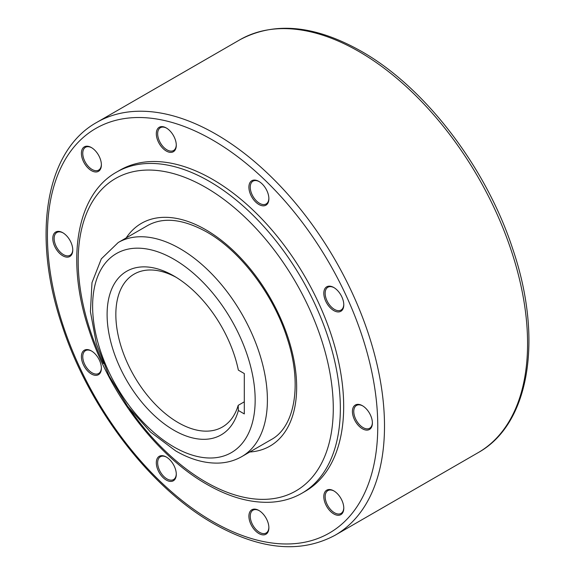 <?xml version="1.0" encoding="UTF-8"?>
<svg xmlns="http://www.w3.org/2000/svg" width="575" height="575" viewBox="0 0 575 575"><rect width="100%" height="100%" fill="white"/><g stroke="black" fill="none" stroke-linecap="round" stroke-linejoin="round"><path stroke-width="0.86" d="M372.384 422.603A13.168 7.604 60 0 1 369.668 428.253A13.168 7.604 60 0 1 359.519 424.724A13.168 7.604 60 0 1 353.769 411.477A13.168 7.604 60 0 1 356.5 405.447A13.168 7.604 60 0 1 362.753 405.914M372.392 423.006A14.123 8.158 60 0 1 362.408 428.77A14.123 8.158 60 0 1 352.418 411.477A14.123 8.158 60 0 1 362.408 405.706A14.123 8.158 60 0 1 372.392 423.006M343.778 304.405A13.168 7.604 60 0 1 341.054 310.054A13.168 7.604 60 0 1 326.938 300.624A13.168 7.604 60 0 1 327.887 287.248A13.168 7.604 60 0 1 334.14 287.716M341.873 296.93A14.123 8.158 60 0 1 343.785 304.808A14.123 8.158 60 0 1 336.878 311.794A14.123 8.158 60 0 1 325.716 301.156A14.123 8.158 60 0 1 324.897 288.664A14.123 8.158 60 0 1 333.795 287.507A14.123 8.158 60 0 1 341.873 296.93M268.87 198.318A13.168 7.604 60 0 1 266.146 203.967A13.168 7.604 60 0 1 256.687 201.128A13.168 7.604 60 0 1 252.978 181.161A13.168 7.604 60 0 1 259.232 181.628M261.977 183.763A14.123 8.158 60 0 1 268.877 198.72A14.123 8.158 60 0 1 255.803 202.141A14.123 8.158 60 0 1 249.025 185.452A14.123 8.158 60 0 1 258.887 181.42A14.123 8.158 60 0 1 261.977 183.763M176.281 144.864A13.168 7.604 60 0 1 173.557 150.513A13.168 7.604 60 0 1 169.855 150.995A13.168 7.604 60 0 1 159.038 140.142A13.168 7.604 60 0 1 160.389 127.7A13.168 7.604 60 0 1 164.098 127.219A13.168 7.604 60 0 1 166.642 128.167M163.214 126.744A14.123 8.158 60 0 1 166.297 127.966A14.123 8.158 60 0 1 176.288 145.259A14.123 8.158 60 0 1 169.388 152.246A14.123 8.158 60 0 1 156.803 137.576A14.123 8.158 60 0 1 163.214 126.744M101.372 164.457A13.168 7.604 60 0 1 99.604 169.373A13.168 7.604 60 0 1 98.656 170.107A13.168 7.604 60 0 1 86.02 163.386A13.168 7.604 60 0 1 84.539 148.034A13.168 7.604 60 0 1 85.488 147.301A13.168 7.604 60 0 1 91.734 147.768M83.31 147.646A14.123 8.158 60 0 1 91.396 147.559A14.123 8.158 60 0 1 101.38 164.86A14.123 8.158 60 0 1 99.475 170.538A14.123 8.158 60 0 1 85.524 165.032A14.123 8.158 60 0 1 83.31 147.646M72.766 249.622A13.168 7.604 60 0 1 70.042 255.271A13.168 7.604 60 0 1 59.893 251.742A13.168 7.604 60 0 1 54.143 238.488A13.168 7.604 60 0 1 56.875 232.458A13.168 7.604 60 0 1 63.128 232.925M52.792 238.488A14.123 8.158 60 0 1 62.783 232.724A14.123 8.158 60 0 1 72.766 250.017A14.123 8.158 60 0 1 62.783 255.789A14.123 8.158 60 0 1 52.792 238.488M101.372 367.82A13.168 7.604 60 0 1 98.656 373.47A13.168 7.604 60 0 1 84.539 364.033A13.168 7.604 60 0 1 85.488 350.657A13.168 7.604 60 0 1 91.734 351.124M83.31 364.564A14.123 8.158 60 0 1 82.498 352.08A14.123 8.158 60 0 1 91.396 350.923A14.123 8.158 60 0 1 99.475 360.338A14.123 8.158 60 0 1 101.38 368.216A14.123 8.158 60 0 1 94.48 375.202A14.123 8.158 60 0 1 83.31 364.564M176.281 473.908A13.168 7.604 60 0 1 173.557 479.557A13.168 7.604 60 0 1 164.098 476.718A13.168 7.604 60 0 1 160.389 456.744A13.168 7.604 60 0 1 166.642 457.211M163.214 477.724A14.123 8.158 60 0 1 156.436 461.042A14.123 8.158 60 0 1 166.297 457.01A14.123 8.158 60 0 1 169.388 459.353A14.123 8.158 60 0 1 176.288 474.31A14.123 8.158 60 0 1 163.214 477.724M268.87 527.361A13.168 7.604 60 0 1 266.146 533.011A13.168 7.604 60 0 1 262.444 533.492A13.168 7.604 60 0 1 251.627 522.639A13.168 7.604 60 0 1 252.978 510.205A13.168 7.604 60 0 1 256.687 509.716A13.168 7.604 60 0 1 259.232 510.672M261.977 534.75A14.123 8.158 60 0 1 249.392 520.073A14.123 8.158 60 0 1 255.803 509.249A14.123 8.158 60 0 1 258.887 510.463A14.123 8.158 60 0 1 268.877 527.764A14.123 8.158 60 0 1 261.977 534.75M343.778 507.768A13.168 7.604 60 0 1 342.003 512.677A13.168 7.604 60 0 1 341.054 513.418A13.168 7.604 60 0 1 328.426 506.697A13.168 7.604 60 0 1 326.938 491.345A13.168 7.604 60 0 1 327.887 490.604A13.168 7.604 60 0 1 334.14 491.072M341.873 513.842A14.123 8.158 60 0 1 327.923 508.343A14.123 8.158 60 0 1 325.716 490.957A14.123 8.158 60 0 1 333.795 490.87A14.123 8.158 60 0 1 343.785 508.171A14.123 8.158 60 0 1 341.873 513.842M343.678 406.432A185.38 107.029 60 0 1 305.282 491.294L301.961 493.213A185.38 107.029 -120 0 0 340.35 408.351A185.38 107.029 -120 0 0 209.264 181.305A185.38 107.029 -120 0 0 116.574 172.119L119.902 170.2A185.38 107.029 60 0 1 262.761 219.866A185.38 107.029 60 0 1 343.678 406.432M176.115 277.294A88.277 50.967 -120 0 0 134.126 274.117A88.277 50.967 -120 0 0 115.841 314.532A88.277 50.967 -120 0 0 154.373 403.37A88.277 50.967 -120 0 0 222.403 427.017A88.277 50.967 -120 0 0 238.187 405.346L244.303 401.817M238.359 410.493A94.458 54.532 60 0 1 165.075 424.451A94.458 54.532 60 0 1 107.101 314.532A94.458 54.532 60 0 1 173.894 275.964A94.458 54.532 60 0 1 238.359 370.128L244.303 373.563L244.303 413.921L238.359 410.493L238.187 405.346M241.802 456.593A123.589 71.358 -120 0 0 260.748 357.557A123.589 71.358 -120 0 0 180.011 248.652A123.589 71.358 -120 0 0 118.213 242.528L147.473 225.637C163.192 216.775 182.958 218.895 206.763 232.005C240.364 250.901 273.542 294.601 287.234 338.402C302.687 384.898 294.601 427.29 271.062 439.695L241.802 456.593C234.78 460.604 227.046 462.767 218.586 463.091C204.671 463.464 190.368 459.403 175.684 450.901L150.449 432.005L127.657 406.338L109.113 376.021L96.334 343.577L90.419 311.636L91.986 282.663L101.322 258.851L118.213 242.528M173.894 446.94A114.935 66.362 -120 0 0 255.163 400.013A114.935 66.362 -120 0 0 173.894 259.246A114.935 66.362 -120 0 0 92.618 306.166A114.935 66.362 -120 0 0 173.894 446.94M478.206 452.618A238.352 137.612 -120 0 0 514.747 261.625A238.352 137.612 -120 0 0 359.037 51.585A238.352 137.612 -120 0 0 239.861 39.783L96.794 122.382A238.352 137.612 -120 0 1 215.963 134.191A238.352 137.612 -120 0 1 371.673 344.224A238.352 137.612 -120 0 1 335.139 535.217L478.206 452.618C529.949 423.983 543.282 338.387 512.749 248.989C486.206 167.368 425.011 87.299 361.416 51.347C314.956 25.113 274.433 21.253 239.861 39.783M212.592 521.467A233.579 134.859 -120 0 0 377.761 426.104A233.579 134.859 -120 0 0 212.592 140.027A233.579 134.859 -120 0 0 47.423 235.391A233.579 134.859 -120 0 0 212.592 521.467M129.569 408.882A180.377 104.14 -120 0 0 205.728 481.987A180.377 104.14 -120 0 0 333.277 408.351A180.377 104.14 -120 0 0 205.728 187.436A180.377 104.14 -120 0 0 78.178 261.072A180.377 104.14 -120 0 0 103.414 363.58M249.758 452A128.592 74.247 -120 0 0 293.768 359.289A128.592 74.247 -120 0 0 205.728 229.713A128.592 74.247 -120 0 0 126.169 237.935M96.794 122.382C45.051 151.017 31.718 236.612 62.251 326.011C88.794 407.632 149.989 487.701 213.584 523.652C260.044 549.887 300.567 553.747 335.139 535.217M116.574 172.119C75.843 194.767 65.615 261.517 89.312 330.934C109.918 394.256 157.334 456.327 206.763 484.279C229.288 497.238 250.729 503.211 271.091 502.198C282.404 501.529 292.689 498.532 301.961 493.213"/></g></svg>
